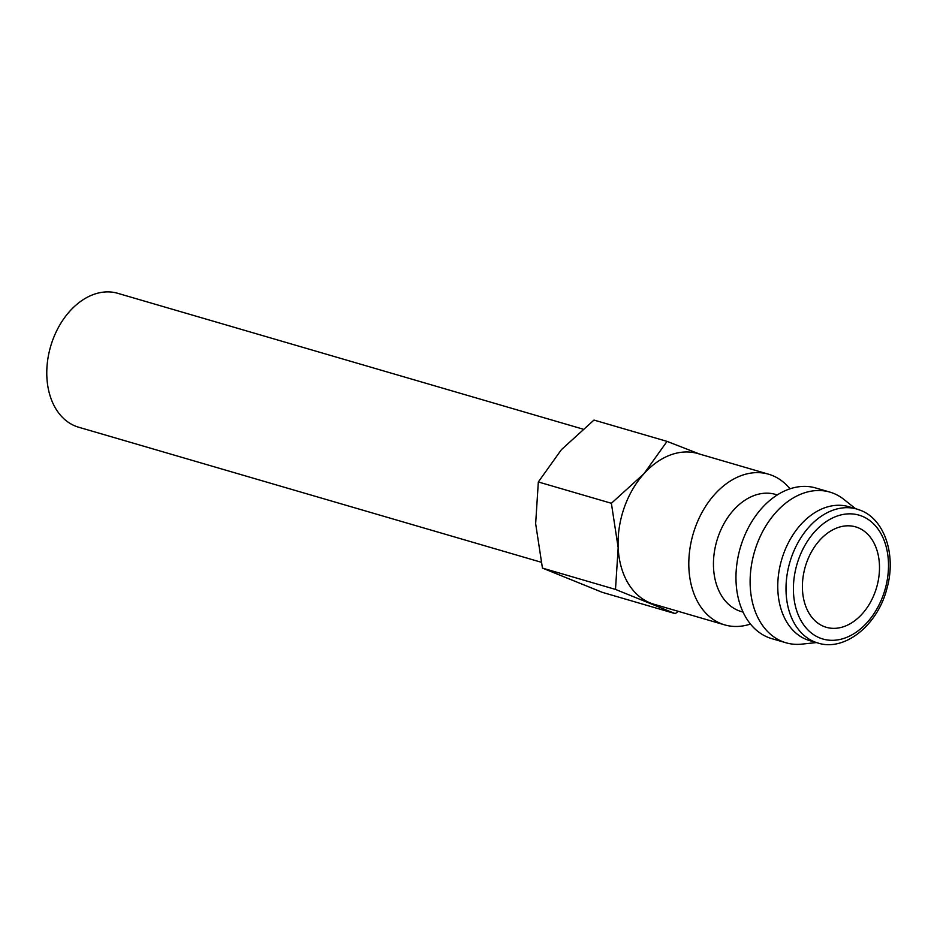 <?xml version="1.0" encoding="UTF-8"?>
<svg xmlns="http://www.w3.org/2000/svg" width="937" height="937" viewBox="0 0 937 937"><rect width="100%" height="100%" fill="white"/><g stroke="black" fill="none" stroke-linecap="round" stroke-linejoin="round"><path stroke-width="1.41" d="M750.478 624.042A78.474 55.705 -73.7 0 1 724.641 624.874A78.474 55.705 -73.7 0 1 694.867 528.573A78.474 55.705 -73.7 0 1 768.621 474.216A78.474 55.705 -73.7 0 1 789.95 488.821M768.621 474.216L697.878 453.567A78.474 55.705 106.3 0 0 643.953 473.724A78.474 55.705 106.3 0 0 624.136 507.924A78.474 55.705 106.3 0 0 618.174 547.735A78.474 55.705 106.3 0 0 650.114 602.913A78.474 55.705 106.3 0 0 653.897 604.224L724.641 624.874M743.076 612.095L741.319 611.58A61.034 43.325 -73.7 0 1 718.164 536.678A61.034 43.325 -73.7 0 1 775.52 494.408L777.277 494.912M816.408 642.583L801.803 644.129A78.474 55.705 -73.7 0 1 785.944 642.77L771.795 638.647A78.474 55.705 -73.7 0 1 742.034 542.336A78.474 55.705 -73.7 0 1 815.776 487.99L829.924 492.112A78.474 55.705 -73.7 0 1 844.014 499.503L855.493 508.662M785.944 642.77A78.474 55.705 -73.7 0 1 756.182 546.47A78.474 55.705 -73.7 0 1 829.924 492.112M817.86 643.005C844.752 651.859 878.016 624.991 887.046 588.038C896.381 554.88 884.551 519.321 860.564 510.349L856.957 509.096A69.748 49.52 -73.7 0 0 791.402 557.398A69.748 49.52 -73.7 0 0 814.499 641.845A69.748 49.52 -73.7 0 0 817.86 643.005L809.615 640.603A69.748 49.52 -73.7 0 1 783.156 554.997A69.748 49.52 -73.7 0 1 848.711 506.683L856.957 509.096A69.748 49.52 -73.7 0 1 860.318 510.267M675.261 613.641L602.21 592.313L542.441 568.091L535.648 523.642L538.33 481.969L561.427 449.631L593.988 420.069L667.039 441.386L643.953 473.724L611.381 503.286L618.174 547.735L615.492 589.42L675.261 613.641L678.224 611.334M541.094 562.212L78.626 427.213A69.748 49.52 -73.7 0 1 52.167 341.607A69.748 49.52 -73.7 0 1 117.722 293.304L582.837 429.076M806.441 563.102A52.32 37.14 -73.7 0 1 855.61 526.863A52.32 37.14 -73.7 0 1 875.451 591.071A52.32 37.14 -73.7 0 1 826.293 627.298A52.32 37.14 -73.7 0 1 806.441 563.102M699.787 454.129L667.039 441.386M615.492 589.42L542.441 568.091M611.381 503.286L538.33 481.969M819.758 637.933A64.524 45.808 -73.7 0 1 798.394 559.834A64.524 45.808 -73.7 0 1 862.145 516.228A64.524 45.808 -73.7 0 1 883.509 594.339A64.524 45.808 -73.7 0 1 819.758 637.933"/></g></svg>

